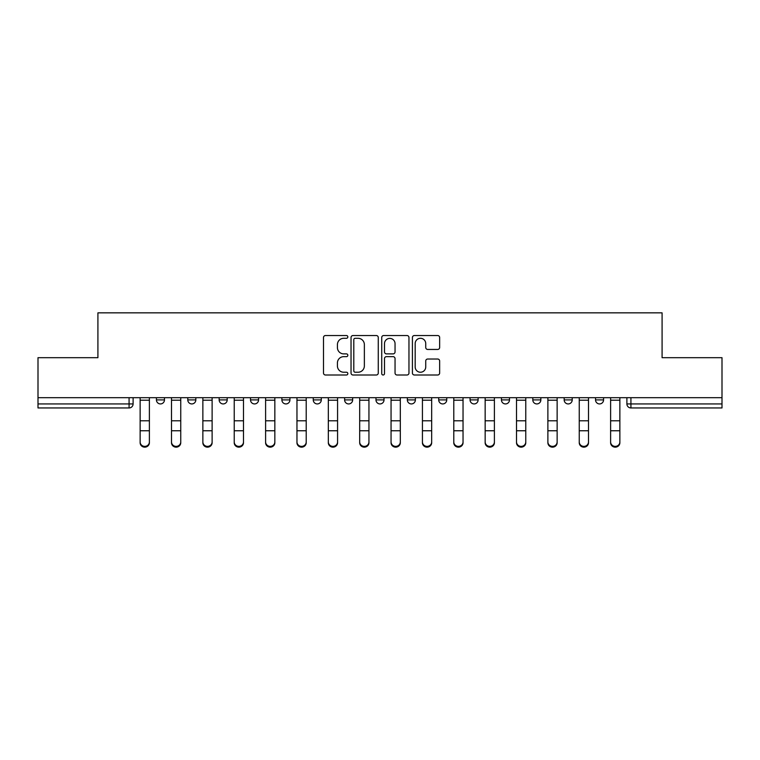 <?xml version="1.0" encoding="UTF-8"?>
<svg xmlns="http://www.w3.org/2000/svg" width="760" height="760" viewBox="0 0 760 760"><rect width="100%" height="100%" fill="white"/><g stroke="black" fill="none" stroke-linecap="round" stroke-linejoin="round"><path stroke-width="1.14" d="M347.833 336.917A1.377 1.377 0 0 0 346.446 335.53L325.479 335.53A1.976 1.976 0 0 0 323.503 337.506L323.503 373.027A1.976 1.976 0 0 0 325.479 375.003L346.446 375.003A1.377 1.377 0 0 0 347.833 373.625A1.377 1.377 0 0 0 346.446 372.238L343.738 372.238A6.317 6.317 0 0 1 337.421 365.93L337.421 362.966A6.317 6.317 0 0 1 343.738 356.649L346.446 356.649A1.377 1.377 0 0 0 347.833 355.272A1.377 1.377 0 0 0 346.446 353.885L343.738 353.885A6.317 6.317 0 0 1 337.421 347.577L337.421 344.613A6.317 6.317 0 0 1 343.738 338.295L346.446 338.295A1.377 1.377 0 0 0 347.833 336.917M501.439 397.689L501.439 399.902L509.485 399.902A4.019 4.019 0 0 1 505.457 403.93A4.019 4.019 0 0 1 501.439 399.902L501.439 397.689M407.341 397.689L407.341 399.902L415.387 399.902A4.019 4.019 0 0 1 411.369 403.93A4.019 4.019 0 0 1 407.341 399.902L407.341 397.689M344.613 397.689L344.613 399.902L352.659 399.902A4.019 4.019 0 0 1 348.631 403.93A4.019 4.019 0 0 1 344.613 399.902L344.613 397.689M313.253 397.689L313.253 399.902L321.29 399.902A4.019 4.019 0 0 1 317.272 403.93A4.019 4.019 0 0 1 313.253 399.902L313.253 397.689M250.515 397.689L250.515 399.902L258.562 399.902A4.019 4.019 0 0 1 254.543 403.93A4.019 4.019 0 0 1 250.515 399.902L250.515 397.689M437.674 349.448A1.976 1.976 0 0 0 439.651 347.472L439.651 337.506A1.976 1.976 0 0 0 437.674 335.53L414.39 335.53A1.976 1.976 0 0 0 412.414 337.506L412.414 373.027A1.976 1.976 0 0 0 414.39 375.003L437.674 375.003A1.976 1.976 0 0 0 439.651 373.027L439.651 360.99A1.976 1.976 0 0 0 437.674 359.024L427.709 359.024A1.976 1.976 0 0 0 425.733 360.99L425.733 366.966A5.282 5.282 0 0 1 420.46 372.238A5.282 5.282 0 0 1 415.178 366.966L415.178 343.577A5.282 5.282 0 0 1 420.46 338.295A5.282 5.282 0 0 1 425.733 343.577L425.733 347.472A1.976 1.976 0 0 0 427.709 349.448L437.674 349.448M38 397.689L38 357.684L97.916 357.684L97.916 312.844L662.083 312.844L662.083 357.684L722 357.684L722 397.689L38 397.689L38 403.93L133.105 403.93L133.105 397.689L133.105 403.93A4.019 4.019 0 0 1 129.077 407.949L38 407.949L38 403.93M378.271 337.506A1.976 1.976 0 0 0 376.295 335.53L353.01 335.53A1.976 1.976 0 0 0 351.034 337.506L351.034 373.027A1.976 1.976 0 0 0 353.01 375.003L376.295 375.003A1.976 1.976 0 0 0 378.271 373.027L378.271 337.506M383.705 335.53L406.99 335.53A1.976 1.976 0 0 1 408.965 337.506L408.965 373.027A1.976 1.976 0 0 1 406.99 375.003L397.024 375.003A1.976 1.976 0 0 1 395.048 373.027L395.048 358.625A1.976 1.976 0 0 0 393.072 356.649L386.46 356.649A1.976 1.976 0 0 0 384.493 358.625L384.493 373.625A1.377 1.377 0 0 1 383.106 375.003A1.377 1.377 0 0 1 381.729 373.625L381.729 337.506A1.976 1.976 0 0 1 383.705 335.53M626.895 397.689L626.895 403.93L722 403.93L722 407.949L630.923 407.949A4.019 4.019 0 0 1 626.895 403.93M722 397.689L722 403.93M603.573 397.689L603.573 399.902A4.019 4.019 0 0 1 599.554 403.93A4.019 4.019 0 0 1 595.536 399.902L603.573 399.902M595.536 397.689L595.536 399.902M572.214 397.689L572.214 399.902A4.019 4.019 0 0 1 568.195 403.93A4.019 4.019 0 0 1 564.167 399.902A4.019 4.019 0 0 0 568.195 403.93M564.167 397.689L564.167 399.902L572.214 399.902M540.844 397.689L540.844 399.902A4.019 4.019 0 0 1 536.826 403.93A4.019 4.019 0 0 1 532.808 399.902A4.019 4.019 0 0 0 536.826 403.93M532.808 397.689L532.808 399.902L540.844 399.902M509.485 397.689L509.485 399.902A4.019 4.019 0 0 1 505.457 403.93M478.116 397.689L478.116 399.902A4.019 4.019 0 0 1 474.097 403.93A4.019 4.019 0 0 1 470.07 399.902L478.116 399.902M470.07 397.689L470.07 399.902M446.747 397.689L446.747 399.902A4.019 4.019 0 0 1 442.728 403.93A4.019 4.019 0 0 1 438.71 399.902L446.747 399.902L446.747 397.689M438.71 397.689L438.71 399.902M415.387 397.689L415.387 399.902M384.019 397.689L384.019 399.902A4.019 4.019 0 0 1 380 403.93A4.019 4.019 0 0 1 375.981 399.902L384.019 399.902L384.019 397.689M375.981 397.689L375.981 399.902M352.659 397.689L352.659 399.902L352.659 397.689M321.29 399.902L321.29 397.689L321.29 399.902A4.019 4.019 0 0 1 317.272 403.93M289.93 397.689L289.93 399.902A4.019 4.019 0 0 1 285.902 403.93A4.019 4.019 0 0 1 281.884 399.902A4.019 4.019 0 0 0 285.902 403.93A4.019 4.019 0 0 0 289.93 399.902L289.93 397.689M281.884 397.689L281.884 399.902L289.93 399.902M258.562 397.689L258.562 399.902M227.192 397.689L227.192 399.902A4.019 4.019 0 0 1 223.174 403.93A4.019 4.019 0 0 1 219.155 399.902A4.019 4.019 0 0 0 223.174 403.93A4.019 4.019 0 0 0 227.192 399.902L219.155 399.902L219.155 397.689M187.786 397.689L187.786 399.902L195.833 399.902L195.833 397.689L195.833 399.902A4.019 4.019 0 0 1 191.805 403.93A4.019 4.019 0 0 1 187.786 399.902A4.019 4.019 0 0 0 191.805 403.93M156.427 397.689L156.427 399.902L164.464 399.902L164.464 397.689L164.464 399.902A4.019 4.019 0 0 1 160.445 403.93A4.019 4.019 0 0 1 156.427 399.902A4.019 4.019 0 0 0 160.445 403.93M355.186 338.295A1.377 1.377 0 0 0 353.799 339.682L353.799 370.861A1.377 1.377 0 0 0 355.186 372.238L358.045 372.238A6.317 6.317 0 0 0 364.363 365.93L364.363 344.613A6.317 6.317 0 0 0 358.045 338.295L355.186 338.295M395.048 343.672A5.282 5.282 0 0 0 389.766 338.399A5.282 5.282 0 0 0 384.493 343.672L384.493 351.918A1.976 1.976 0 0 0 386.46 353.885L393.072 353.885A1.976 1.976 0 0 0 395.048 351.918L395.048 343.672M140.134 442.738L140.134 441.959A4.627 4.418 0 0 0 144.761 446.376A4.627 4.418 0 0 0 149.387 441.959L149.387 442.738A4.627 4.418 180 0 1 144.761 447.155A4.627 4.418 180 0 1 140.134 442.738L140.134 431.528M140.134 397.689L140.134 441.959M149.387 397.689L149.387 441.959M171.504 442.738L171.504 441.959A4.627 4.418 0 0 0 176.13 446.376A4.627 4.418 0 0 0 180.747 441.959L180.747 442.738A4.627 4.418 180 0 1 176.13 447.155A4.627 4.418 180 0 1 171.504 442.738L171.504 431.528M202.863 442.738L202.863 441.959A4.627 4.418 0 0 0 207.489 446.376A4.627 4.418 0 0 0 212.116 441.959L212.116 442.738A4.627 4.418 180 0 1 207.489 447.155A4.627 4.418 180 0 1 202.863 442.738L202.863 431.528M171.504 397.689L171.504 441.959M180.747 397.689L180.747 441.959M202.863 397.689L202.863 441.959M212.116 397.689L212.116 441.959M234.232 442.738L234.232 441.959A4.627 4.418 0 0 0 238.858 446.376A4.627 4.418 0 0 0 243.485 441.959L243.485 442.738A4.627 4.418 180 0 1 238.858 447.155A4.627 4.418 180 0 1 234.232 442.738L234.232 431.528M265.601 442.738L265.601 441.959A4.627 4.418 0 0 0 270.218 446.376A4.627 4.418 0 0 0 274.844 441.959L274.844 442.738A4.627 4.418 180 0 1 270.218 447.155A4.627 4.418 180 0 1 265.601 442.738L265.601 431.528M296.96 442.738L296.96 441.959A4.627 4.418 0 0 0 301.587 446.376A4.627 4.418 0 0 0 306.213 441.959L306.213 442.738A4.627 4.418 180 0 1 301.587 447.155A4.627 4.418 180 0 1 296.96 442.738L296.96 431.528M234.232 397.689L234.232 441.959M243.485 397.689L243.485 441.959M265.601 397.689L265.601 441.959M274.844 397.689L274.844 441.959M296.96 397.689L296.96 441.959M306.213 397.689L306.213 441.959M328.329 442.738L328.329 441.959A4.627 4.418 0 0 0 332.956 446.376A4.627 4.418 0 0 0 337.573 441.959L337.573 442.738A4.627 4.418 180 0 1 332.956 447.155A4.627 4.418 180 0 1 328.329 442.738L328.329 431.528M328.329 397.689L328.329 441.959M337.573 397.689L337.573 441.959M359.689 442.738L359.689 441.959A4.627 4.418 0 0 0 364.315 446.376A4.627 4.418 0 0 0 368.942 441.959L368.942 442.738A4.627 4.418 180 0 1 364.315 447.155A4.627 4.418 180 0 1 359.689 442.738L359.689 431.528M359.689 397.689L359.689 441.959M368.942 397.689L368.942 441.959M391.058 442.738L391.058 441.959A4.627 4.418 0 0 0 395.684 446.376A4.627 4.418 0 0 0 400.311 441.959L400.311 442.738A4.627 4.418 180 0 1 395.684 447.155A4.627 4.418 180 0 1 391.058 442.738L391.058 431.528M391.058 397.689L391.058 441.959M400.311 397.689L400.311 441.959M422.427 442.738L422.427 441.959A4.627 4.418 0 0 0 427.044 446.376A4.627 4.418 0 0 0 431.67 441.959L431.67 442.738A4.627 4.418 180 0 1 427.044 447.155A4.627 4.418 180 0 1 422.427 442.738L422.427 431.528M422.427 397.689L422.427 441.959M431.67 397.689L431.67 441.959M453.786 442.738L453.786 441.959A4.627 4.418 0 0 0 458.413 446.376A4.627 4.418 0 0 0 463.039 441.959L463.039 442.738A4.627 4.418 180 0 1 458.413 447.155A4.627 4.418 180 0 1 453.786 442.738L453.786 431.528M453.786 397.689L453.786 441.959M463.039 397.689L463.039 441.959M485.155 442.738L485.155 441.959A4.627 4.418 0 0 0 489.782 446.376A4.627 4.418 0 0 0 494.399 441.959L494.399 442.738A4.627 4.418 180 0 1 489.782 447.155A4.627 4.418 180 0 1 485.155 442.738L485.155 431.528M485.155 397.689L485.155 441.959M494.399 397.689L494.399 441.959M516.515 442.738L516.515 441.959A4.627 4.418 0 0 0 521.142 446.376A4.627 4.418 0 0 0 525.768 441.959L525.768 442.738A4.627 4.418 180 0 1 521.142 447.155A4.627 4.418 180 0 1 516.515 442.738L516.515 431.528M516.515 397.689L516.515 441.959M525.768 397.689L525.768 441.959M547.884 442.738L547.884 441.959A4.627 4.418 0 0 0 552.51 446.376A4.627 4.418 0 0 0 557.137 441.959L557.137 442.738A4.627 4.418 180 0 1 552.51 447.155A4.627 4.418 180 0 1 547.884 442.738L547.884 431.528M547.884 397.689L547.884 441.959M557.137 397.689L557.137 441.959M579.253 442.738L579.253 441.959A4.627 4.418 0 0 0 583.87 446.376A4.627 4.418 0 0 0 588.496 441.959L588.496 442.738A4.627 4.418 180 0 1 583.87 447.155A4.627 4.418 180 0 1 579.253 442.738L579.253 431.528M579.253 397.689L579.253 441.959M588.496 397.689L588.496 441.959M610.612 442.738L610.612 441.959A4.627 4.418 0 0 0 615.239 446.376A4.627 4.418 0 0 0 619.865 441.959L619.865 442.738A4.627 4.418 180 0 1 615.239 447.155A4.627 4.418 180 0 1 610.612 442.738L610.612 431.528M610.612 397.689L610.612 441.959M619.865 397.689L619.865 441.959M129.077 397.689L129.077 407.949M630.923 397.689L630.923 407.949M149.387 400.216L140.134 400.216M149.387 420.802L140.134 420.802M149.387 430.758L140.134 430.758M180.747 400.216L171.504 400.216M180.747 420.802L171.504 420.802M180.747 430.758L171.504 430.758M212.116 400.216L202.863 400.216M212.116 420.802L202.863 420.802M212.116 430.758L202.863 430.758M243.485 400.216L234.232 400.216M243.485 420.802L234.232 420.802M243.485 430.758L234.232 430.758M274.844 400.216L265.601 400.216M274.844 420.802L265.601 420.802M274.844 430.758L265.601 430.758M306.213 400.216L296.96 400.216M306.213 420.802L296.96 420.802M306.213 430.758L296.96 430.758M337.573 400.216L328.329 400.216M337.573 420.802L328.329 420.802M337.573 430.758L328.329 430.758M368.942 400.216L359.689 400.216M368.942 420.802L359.689 420.802M368.942 430.758L359.689 430.758M400.311 400.216L391.058 400.216M400.311 420.802L391.058 420.802M400.311 430.758L391.058 430.758M431.67 400.216L422.427 400.216M431.67 420.802L422.427 420.802M431.67 430.758L422.427 430.758M463.039 400.216L453.786 400.216M463.039 420.802L453.786 420.802M463.039 430.758L453.786 430.758M494.399 400.216L485.155 400.216M494.399 420.802L485.155 420.802M494.399 430.758L485.155 430.758M525.768 400.216L516.515 400.216M525.768 420.802L516.515 420.802M525.768 430.758L516.515 430.758M557.137 400.216L547.884 400.216M557.137 420.802L547.884 420.802M557.137 430.758L547.884 430.758M588.496 400.216L579.253 400.216M588.496 420.802L579.253 420.802M588.496 430.758L579.253 430.758M619.865 400.216L610.612 400.216M619.865 420.802L610.612 420.802M619.865 430.758L610.612 430.758"/></g></svg>
